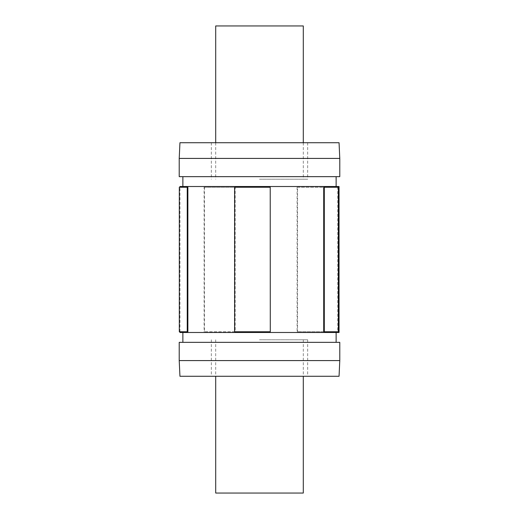 <?xml version="1.0" encoding="UTF-8"?>
<svg xmlns="http://www.w3.org/2000/svg" width="519" height="519" viewBox="0 0 519 519"><rect width="100%" height="100%" fill="white"/><g stroke="black" fill="none" stroke-linecap="round" stroke-linejoin="round"><path stroke-width="0.39" stroke-dasharray="2.6 1.95" d="M215.709 25.95L303.291 25.95M259.5 179.217L307.67 179.217L259.5 179.217M303.291 493.05L215.709 493.05M259.5 339.783L307.67 339.783L259.5 339.783M297.108 187.242L297.108 331.758L324.012 331.758L324.012 187.242L297.108 187.242L297.536 187.242L297.536 331.758L297.108 331.758M297.536 187.242L324.012 187.242M324.012 331.758L324.44 331.758L324.44 187.242M324.44 331.758L297.536 331.758M204.447 187.242L204.447 331.758L235.165 331.758L235.165 187.242L204.116 187.242L204.116 331.758L204.447 331.758M204.116 187.242L235.165 187.242M235.165 331.758L234.835 331.758L234.835 187.242M234.835 331.758L204.116 331.758M187.872 331.758L179.315 331.758L179.315 187.242L187.872 187.242M179.95 331.758L179.95 187.242M234.607 187.242L270.282 187.242M270.282 331.758L234.666 331.758L234.666 187.242M323.707 187.242L337.791 187.242L337.791 331.758L323.707 331.758M337.791 187.242L338.388 187.242M338.388 331.758L337.791 331.758M179.217 158.418L339.783 158.418M179.95 142.725L339.05 142.725M179.217 176.661L339.783 176.661M259.5 176.661L336.13 176.661L259.5 176.661M179.95 186.516L339.05 186.516M179.95 332.484L339.05 332.484M259.5 332.484L336.13 332.484L259.5 332.484M179.217 342.339L339.783 342.339M179.217 360.582L339.783 360.582M179.95 376.275L339.05 376.275M259.5 376.275L307.67 376.275L259.5 376.275M259.5 142.725L307.67 142.725L259.5 142.725M215.709 142.725L215.709 179.217M303.291 142.725L303.291 179.217M215.709 339.783L215.709 376.275M303.291 339.783L303.291 376.275M211.33 339.783L211.33 376.275M307.67 339.783L307.67 376.275M211.33 142.725L211.33 179.217M307.67 142.725L307.67 179.217"/><path stroke-width="0.78" d="M303.291 142.725L303.291 25.95L215.709 25.95L215.709 142.725M215.709 376.275L215.709 493.05L303.291 493.05L303.291 376.275M187.236 187.242L187.872 187.242L187.872 331.758L187.236 331.758L187.236 187.242L179.308 187.242L179.308 331.758L187.236 331.758M270.224 187.242L270.282 331.758L270.224 187.242L234.607 187.242L234.607 331.758L270.224 331.758M324.304 187.242L338.388 187.242L338.388 331.758L324.304 331.758L324.304 187.242L323.707 187.242L323.707 331.758L324.304 331.758M339.783 158.418L179.217 158.418L179.217 176.661L339.783 176.661L339.783 158.418L339.056 142.725M339.05 142.725L179.95 142.725M179.95 331.758L179.95 332.484L339.05 332.484L339.05 186.516L179.95 186.516L179.95 187.242M339.783 342.339L179.217 342.339L179.217 360.582L339.783 360.582L339.783 342.339M339.05 376.275L179.95 376.275M179.944 142.725L179.217 158.418M182.87 176.661L182.87 186.516M336.13 176.661L336.13 186.516M182.87 332.484L182.87 342.339M336.13 332.484L336.13 342.339M339.056 376.275L339.783 360.582M179.944 376.275L179.217 360.582"/></g></svg>

